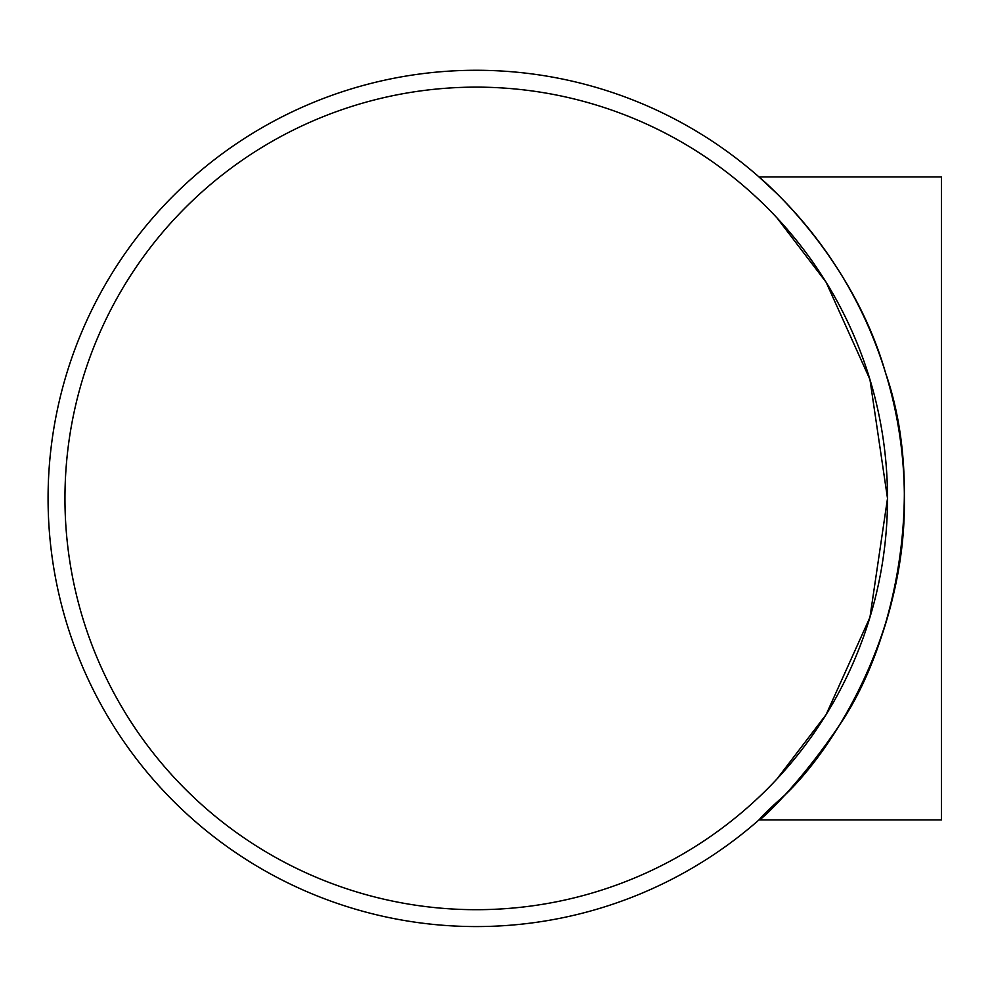 <?xml version="1.0" encoding="UTF-8"?>
<svg xmlns="http://www.w3.org/2000/svg" width="991" height="991" viewBox="0 0 991 991"><rect width="100%" height="100%" fill="white"/><g stroke="black" fill="none" stroke-linecap="round" stroke-linejoin="round"><path stroke-width="1.49" d="M887.515 498.423L869.937 379.466L826.098 282.212L776.994 217.896L826.098 282.212L869.937 379.466L887.515 498.423L869.937 617.368L826.098 714.635L776.994 778.938L826.098 714.635L869.937 617.381M476.225 87.134A411.29 411.29 0 0 1 832.415 704.056A411.29 411.29 0 0 1 120.047 704.056A411.29 411.29 0 0 1 476.225 87.134M904.362 498.423C906.17 633.001 833.914 748.23 785.553 794.435C725.214 847.887 779.967 813.301 839.018 725.771C895.629 643.568 926.61 490.731 885.52 372.789C851.727 254.291 761.162 178.69 758.933 176.894L941.45 176.894L941.45 819.941L758.933 819.941L777.031 803.094M758.933 176.894L777.031 193.753M476.225 70.274A428.137 428.137 0 0 0 105.442 712.492A428.137 428.137 0 0 0 847.008 712.492A428.137 428.137 0 0 0 476.225 70.274"/></g></svg>
